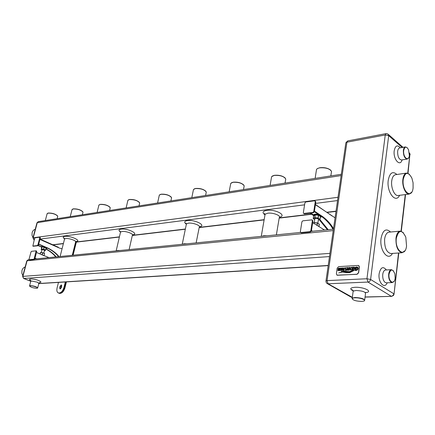 <?xml version="1.0" encoding="UTF-8"?>
<svg xmlns="http://www.w3.org/2000/svg" width="435" height="435" viewBox="0 0 435 435"><rect width="100%" height="100%" fill="white"/><g stroke="black" fill="none" stroke-linecap="round" stroke-linejoin="round"><path stroke-width="0.65" d="M30.396 285.817L29.645 286.154C30.961 287.317 33.326 288.03 36.736 288.274L37.296 288.177C38.884 287.693 32.788 285.605 30.396 285.817M29.651 286.187L29.569 285.817L30.303 285.61C34.311 285.958 36.763 286.741 37.66 287.959L37.426 288.101M25.159 266.97C23.582 267.492 22.511 268.672 21.962 270.51L21.837 273.224L22.827 275.698M35.246 229.288C33.707 229.734 32.668 230.844 32.136 232.627L32.016 235.275L32.984 237.744M330.796 175.936L331.557 171.466C329.725 168.666 325.772 167.459 319.681 167.845L317.806 168.372L316.544 169.28L316.343 170.607M317.425 168.557L319.839 167.731C324.592 167.29 328.267 168.155 330.861 170.33M285.028 183.086L285.768 179.013C283.924 176.305 280.096 175.104 274.273 175.414L271.609 176.637L271.424 177.736M272.408 175.996L274.436 175.305C279.091 174.93 282.674 175.838 285.191 178.029M243.486 189.578L244.198 185.843C242.344 183.233 238.625 182.047 233.046 182.292L230.767 183.342L230.599 184.244M231.491 182.765L233.209 182.183C237.766 181.868 241.267 182.803 243.72 184.995M205.597 195.5L206.293 192.058C204.417 189.54 200.807 188.377 195.451 188.562L193.488 189.464L193.336 190.215M194.282 188.882L195.614 188.458C200.073 188.197 203.498 189.149 205.885 191.318M170.906 200.926L171.575 197.729C169.688 195.31 166.175 194.168 161.026 194.298L159.324 195.087L159.188 195.707M159.922 194.624L161.189 194.2C165.556 193.994 168.9 194.956 171.232 197.093M139.015 205.907L139.668 202.938C137.77 200.611 134.344 199.491 129.385 199.578L127.906 200.263L127.787 200.78M128.445 199.844L129.554 199.48C133.817 199.322 137.09 200.29 139.374 202.384M109.609 210.507L110.24 207.729C108.331 205.494 104.987 204.396 100.208 204.439L99.436 204.651L98.805 205.472M99.403 204.667L100.376 204.347C104.547 204.232 107.749 205.2 109.984 207.245M82.394 214.759L83.009 212.149C81.095 210.007 77.827 208.936 73.21 208.941L71.976 209.833M72.721 209.028L73.379 208.849C77.457 208.778 80.595 209.741 82.786 211.725M57.143 218.707L57.741 216.249C55.821 214.189 52.63 213.145 48.165 213.117L47.072 213.895M47.752 213.188L48.334 213.03C52.325 212.998 55.392 213.944 57.545 215.874M394.061 281.32L392.245 282.587L391.168 282.261C389.271 280.662 388.444 277.927 388.689 274.072C389.091 271.358 390.021 269.896 391.467 269.689L393.392 270.771M389.048 274.142C388.02 281.597 394.393 285.703 395.143 278.172L394.882 273.865C392.615 268.656 390.673 268.748 389.048 274.142M404.914 250.761L402.119 252.74C397.808 251.533 395.758 246.661 395.975 238.124C396.595 233.84 398.036 231.502 400.292 231.121L403.321 232.627M396.334 238.195C394.637 250.62 405.159 258.374 406.551 246.02L405.801 237.157C401.902 229.256 398.743 229.604 396.334 238.195M411.722 192.15L409.215 194.092C405.676 194.788 401.924 186.158 402.875 179.345C403.408 175.577 404.659 173.483 406.627 173.07L409.455 174.283M403.223 179.41C401.608 191.264 411.809 199.834 413.092 187.98L413.065 182.749L411.869 178.078C408.084 171.385 405.202 171.83 403.223 179.41M408.612 157.861L407.171 159.074C404.577 158.416 403.31 155.523 403.365 150.396C403.653 148.33 404.343 147.171 405.431 146.921L407.106 147.617M403.707 150.466C402.772 157.176 408.693 162.337 409.357 155.485L408.53 149.716C406.372 146.084 404.762 146.329 403.707 150.466M336.951 275.148L357.081 274.327L358.63 272.788L359.402 266.916L358.831 265.654M336.375 273.876L337.179 268.134L338.675 266.628L358.103 265.453L358.538 265.508L359.267 266.834L358.5 272.701L356.95 274.246L337.473 275.252L337.081 275.203L336.375 273.876M340.665 270.418L342.601 270.418L343.057 269.7L342.84 269.069L341.296 268.672L342.008 268.292L342.987 268.656L343.34 267.96L341.138 268.08L340.752 269.178L342.514 269.792L341.834 270.178L340.909 269.782L340.665 270.418M342.84 269.075L341.399 268.863M343.307 270.537L344.156 270.488L344.313 268.542L345.031 268.139L345.651 268.466L345.27 270.429L346.178 270.38L345.983 267.737L343.976 268.047L343.307 270.537M352.97 267.204L350.398 267.666L349.86 268.781L350.354 270.015L352.595 270.015L352.97 267.204M355.901 267.617L357.26 267.775L357.505 268.634L357.015 269.564L356.145 269.912L355.112 269.45L354.688 270.325L356.058 270.494L357.488 269.945L358.212 268.596L357.787 267.242L356.575 266.932L354.753 267.596L354.59 268.808L356.314 268.868L356.423 268.069L355.379 268.286L355.901 267.617M353.813 270.559L349.387 272.413L343.117 271.804L338.724 272.908C340.784 272.201 342.225 271.924 343.046 272.082L346.135 272.62L349.756 272.609L353.856 270.586M352.812 270.532L349.338 271.668L344.547 271.222L341.16 271.473L349.403 271.918L352.839 270.548M353.046 269.994L353.965 269.939L354.34 267.123L353.421 267.177L353.046 269.994M347.723 267.862L347.815 267.509L346.738 267.574L347.456 268.7L346.624 269.548L346.815 270.173L349.278 270.206L349.653 267.4L348.745 267.454L348.739 268.596L348.125 268.629L347.723 267.862M337.832 270.575L339.757 270.581L340.208 269.863L339.996 269.232L338.463 268.841L339.169 268.46L340.143 268.819L340.496 268.129L338.31 268.243L337.924 269.341L339.675 269.956L338.995 270.336L338.077 269.945L337.832 270.575M339.996 269.238L338.566 269.031M353.813 270.63L349.441 272.446L343.117 271.804M343.171 271.837L338.876 272.859M352.703 270.646L349.392 271.701L344.602 271.255L341.279 271.456M357.14 267.683L357.559 268.667L357.07 269.597L355.346 269.749M354.688 270.325L355.112 269.45M357.679 267.161L356.629 266.965L354.753 267.596M354.906 267.748L354.726 268.656M356.401 268.107L355.379 268.286M353.573 267.346L353.057 269.923M354.335 267.161L353.421 267.177M352.964 267.242L350.452 267.699L349.914 268.814L350.278 269.977M350.751 269.515L351.948 269.586L352.132 267.759L350.789 268.063L350.485 268.743L350.833 269.553L351.893 269.548L352.132 267.759M348.897 267.617L348.794 268.629L348.125 268.629M347.81 267.547L346.787 267.655M346.869 267.699L347.511 268.732L346.679 269.58L346.88 270.217M349.648 267.438L348.794 267.547M348.636 269.771L348.669 269.102L347.25 269.499L348.636 269.771L348.669 269.102M347.429 269.803L348.582 269.738M345.983 267.737L344.031 268.08L343.318 270.467M345.51 268.237L345.406 270.287M343.253 268.036L341.192 268.112L340.757 268.797L340.942 269.406M342.476 269.662L342.285 270.119L341.127 270.043M340.958 269.825L340.578 270.461M340.409 268.205L338.365 268.275L337.924 268.966L338.109 269.569M339.637 269.82L339.447 270.282L338.294 270.206M338.125 269.988L337.75 270.619M352.317 299.101L352.241 298.111L355.101 297.496C361.49 297.866 364.66 298.916 364.606 300.65L364.383 300.792M355.205 297.817C353.394 297.888 352.404 298.192 352.236 298.731C353.138 300.297 356.232 301.199 361.523 301.428L363.812 301.107C366.955 300.172 360.245 297.589 355.205 297.817M318.289 220.235L319.91 219.398L318.045 218.163L314.755 217.848L313.33 218.713L314.69 219.615M318.947 226.678L319.333 224.237L317.512 223.03L314.086 222.638L313.292 223.008L314.07 222.557L317.332 222.889L319.214 224.096M315.027 214.803L313.412 215.744L313.586 216.124L313.369 215.7L313.504 215.303L315.011 214.743C318.735 214.77 320.611 215.488 320.638 216.891L320.405 217.087C320.834 215.657 319.04 214.895 315.027 214.803M333.014 229.191C330.35 224.493 326.728 220.387 322.145 216.88L320.856 216.021C320.889 215.363 320.046 214.803 318.333 214.341L315.109 214.102L313.597 214.667L313.515 215.227M313.646 215.825L315.152 214.879L318.686 215.265L320.486 216.516L320.068 219.24M313.211 218.571L314.728 217.663L318.056 217.984L319.915 219.398M314.793 218.925L315.592 218.37C317.452 218.392 318.393 218.745 318.409 219.441L317.844 223.193M311.71 231.322L311.357 231.099M320.416 217.076L322.107 216.886L320.856 216.021M303.896 213.509L304.489 213.846L313.39 212.78L314.309 211.823L315.821 201.905L315.163 200.97M300.928 232.546L301.509 232.872L310.454 231.985L311.373 231.023L312.912 220.947L312.227 219.99M311.748 231.322L311.362 231.072M315.304 201.546L314.652 200.791L305.778 201.97L304.881 202.922L303.331 212.737L303.69 213.476L312.868 212.432L313.782 211.47L315.304 201.546L315.821 201.905M313.553 214.961L310.737 213.101M313.407 215.461L309.97 213.193M328.186 229.675L319.817 219.452M327.424 229.751L319.301 219.757M300.34 231.746L300.976 232.54L309.921 231.648L310.84 230.691L312.384 220.605L312.009 219.849L302.814 220.822L301.912 221.774L300.34 231.746M312.662 222.6L324.515 230.044M312.531 231.241L311.444 230.55M315.402 204.678L335.059 217.832M333.504 228.641C330.872 224.123 327.343 220.175 322.922 216.793L314.418 211.116M322.145 216.88L322.922 216.793M318.333 214.341L314.331 211.671M318.262 214.325L314.326 211.698M310.775 213.096L313.483 214.885M313.901 222.649L313.787 223.329M313.336 218.696L313.657 215.765M315.429 204.472L332.052 215.961M44.5 250.549L45.164 250.631L45.447 250.109L43.571 249.298L41.477 249.048L41.211 249.57L41.945 249.897M45.289 250.56L45.447 250.109M40.591 252.43L42.75 252.702L44.636 253.605L42.625 252.746L40.498 252.485L39.949 253.969M45.931 248.635L46.23 248.559C46.17 247.673 44.707 247.107 41.836 246.873L41.33 247.194L41.64 247.553M41.368 247.287L41.82 246.83C44.359 246.982 45.892 247.515 46.414 248.434L46.295 248.526M58.605 256.661C55.995 253.382 52.39 250.576 47.785 248.244L43.951 246.574L41.939 246.373L41.428 246.683M41.156 249.478L41.929 246.939L44.082 247.183L46.083 248.053L45.419 250.087M41.14 249.456L41.499 248.923L43.718 249.217L45.501 249.989L46.023 247.999M42.037 249.549L44.598 250.196L43.821 253.159M36.235 258.901L34.93 258.352M35.811 258.939L34.876 258.553M46.442 248.396L47.763 248.244L46.485 247.678M46.453 248.303L46.501 247.694M41.271 254.529L44.408 255.785M33.256 246.232L37.883 245.78L38.432 245.112L40.314 238.016L40.085 237.45M29.64 259.842L34.256 259.472L34.811 258.809L36.709 251.631L36.486 251.049M63.907 282.059L63.494 282.087M36.257 258.896L34.936 258.341M60.052 286.219L59.671 287.747L60.014 288.987L61.335 287.655L61.716 286.121L61.373 284.887L60.052 286.219L61.047 286.616L60.617 288.824M58.475 282.397L57.088 287.888C56.517 290.645 56.99 292.353 58.513 293.011C60.862 293.136 62.673 291.303 63.945 287.513L65.326 281.972M60.247 282.288L59.856 282.315M39.792 237.787L39.563 237.222L35.126 237.809L34.582 238.472L32.837 246.079L37.356 245.552L37.91 244.883L39.792 237.787L40.314 238.016M41.396 246.808L38.285 245.454L41.396 246.797M41.341 246.998L38.16 245.617M56.153 256.906C53.646 253.779 50.226 251.077 45.892 248.793M55.767 256.944C53.326 253.904 50.014 251.256 45.838 249.005M59.193 293.272L59.508 293.397C61.862 293.522 63.673 291.695 64.935 287.916L66.435 281.902M73.085 255.209L76.348 242.132M61.765 285.452L61.047 286.616M58.692 293.081L59.013 293.206C61.362 293.331 63.173 291.499 64.44 287.714L65.881 281.94M72.536 255.263L75.799 242.197M29.074 259.113L29.292 259.695L33.729 259.255L34.283 258.586L36.045 250.832L31.521 251.327L30.977 251.985L29.074 259.113M36.48 252.49L48.959 257.623M36.643 258.858L34.979 258.162M39.933 239.457L59.448 248.07L62.074 248.766M58.997 256.623C56.387 253.344 52.776 250.533 48.176 248.2L38.71 244.073M47.785 248.244L48.176 248.2M43.951 246.574L38.655 244.269L43.902 246.563M44.457 255.889L41.368 254.567M40.466 252.496L40.069 254.018L40.466 252.501M40.031 239.071L58.208 247.21M37.704 287.796L38.845 283.392L37.247 282.163L31.516 281.021L30.733 281.407M30.716 280.466C26.535 278.433 33.636 278.46 38.633 280.521C41.401 281.749 41.646 282.435 39.362 282.571M329.485 256.574L23.816 278.476L30.782 281.211M38.818 283.511L328.207 265.453M22.604 276.54L22.903 276.383L23.544 278.422M333.221 230.604L27.073 260.788L22.903 276.383L329.953 253.349M29.107 259.613L28.237 259.7L26.769 260.962M72.281 255.291L75.581 242.067C76.848 240.832 68.975 238.021 65.69 238.554L64.559 239L60.101 256.509L63.352 256.182M116.227 250.892L117.608 250.462L120.022 250.511M182.417 244.263L184.152 243.774L186.93 243.812M261.669 236.33L263.882 235.765L267.123 235.786M276.377 234.862L279.265 217.598C281.282 215.635 272.914 212.416 267.764 213.204L265.094 214.243L264.926 215.227M264.861 214.787C261.962 212.628 262.609 211.154 266.796 210.355C275.496 209.023 287.443 215.575 279.477 217.19M186.289 224.145C183.842 222.361 184.217 221.176 187.42 220.578C194.994 219.419 207.006 225.738 199.426 226.804M129.113 249.603L132.36 235.27C133.828 233.834 125.78 230.887 122.001 231.491L120.528 232.072C118.363 230.572 118.543 229.588 121.071 229.125C127.711 228.114 139.738 234.144 132.523 234.797L132.485 234.802M64.565 238.804C62.705 237.543 62.776 236.732 64.788 236.374C70.421 235.504 82.291 240.979 76.081 241.534L75.772 241.561M52.88 244.747L63.412 243.497M75.592 242.05L119.418 236.852M132.349 235.319L185.364 229.027M199.23 227.385L264.154 219.68M279.21 217.897L311.324 214.085M326.875 212.242L336.021 211.154M337.544 200.568L315.592 203.411M304.576 204.836L40.074 239.087M196.136 242.893L199.263 227.233C200.97 225.564 192.759 222.475 188.371 223.166L186.414 223.933L186.278 224.601M32.924 237.967L33.234 237.771L34.126 239.859L33.799 239.794M341.138 175.561L37.274 222.66L33.234 237.771L338.017 197.272M341.323 174.288L38.302 221.649L36.964 222.878M116.161 250.897L120.419 232.529M64.543 238.592L64.19 238.097L64.472 239.326M407.742 173.173L409.922 154.333L407.997 173.266M365.068 296.974L391.636 296.36L393.523 295.419L394.007 294.321L398.509 252.991M401.037 231.164L405.268 194.592M402.152 147.487L388.694 135.638L370.604 279.471L393.795 293.766C393.485 295.234 392.636 296.056 391.239 296.24L367.977 282.065C369.397 281.853 370.277 280.988 370.604 279.471L366.95 278.753L385.247 134.975L388.694 135.638L387.808 133.931L386.084 133.61L385.247 134.975L346.902 142.207L327.055 280.608L366.95 278.753L367.977 282.065L328.088 283.783L352.345 297.333M409.346 152.832L409.922 154.333L409.422 153.892M392.43 253.42C388.167 261.772 379.266 250.31 381.06 238.391C382.822 230.05 385.992 227.924 390.559 232.013M399.569 195.315C395.703 204.048 386.465 192.063 388.243 180.253C389.776 172.744 392.669 170.825 396.916 174.5M387.21 282.793C384.496 289.639 377.863 282.277 379.146 273.658C380.652 267.226 383.066 265.997 386.4 269.961M402.098 159.895C400.059 167.268 392.957 159.161 394.219 150.711C395.344 145.535 397.378 144.561 400.309 147.808M405.382 146.927L399.721 147.911C398.629 148.161 397.933 149.314 397.639 151.375C397.579 156.469 398.851 159.34 401.462 159.993L401.505 159.988M391.429 269.689L385.546 270.01C384.094 270.217 383.159 271.674 382.751 274.371C382.501 278.204 383.327 280.918 385.231 282.511L386.356 282.832M406.546 173.081L395.529 174.707C393.539 175.12 392.272 177.197 391.723 180.927C390.75 187.675 394.518 196.201 398.101 195.5L398.177 195.489M400.216 231.126L388.999 232.154C386.72 232.54 385.263 234.851 384.622 239.087C384.388 247.537 386.443 252.349 390.799 253.534L390.864 253.529M353.133 290.836C349.419 288.949 350.05 287.769 355.014 287.29C363.997 286.806 373.866 291.95 365.384 292.603M364.704 299.851L365.492 293.663C365.552 291.88 362.398 290.819 356.026 290.482L353.166 291.129L353.057 291.939M352.317 297.458L351.306 297.263L352.317 297.458M350.73 296.931L327.479 283.702L328.088 283.783L327.055 280.608L325.956 281.113L326.239 282.549L327.479 283.702L326.745 283.218M347.755 140.886L345.863 142.718L346.902 142.207L347.772 140.88L386.062 133.616M325.951 281.195L345.792 143.202M314.113 222.557L313.961 223.443M315.266 214.879L314.831 217.843M314.309 211.823L313.782 211.47M313.39 212.78L312.868 212.432M304.489 213.846L303.967 213.503M301.509 232.872L300.976 232.54M312.912 220.947L312.384 220.605M311.373 231.023L310.84 230.691M310.454 231.985L309.921 231.648M317.332 222.889L316.941 225.373M317.419 222.91L317.142 225.504M319.198 224.074L318.926 226.662M320.459 216.445L319.904 219.365M318.686 215.265L318.132 218.191M318.474 215.2L318.045 218.163M315.07 214.906L314.755 217.848M40.624 252.43L40.151 254.051M42.026 246.928L41.515 249.048M38.432 245.112L37.91 244.883M37.883 245.78L37.356 245.552M33.441 246.308L32.919 246.085M63.945 287.513L64.935 287.916M59.671 287.747L60.666 288.144M29.819 259.912L29.292 259.695M36.709 251.631L36.181 251.403M34.811 258.809L34.283 258.586M34.256 259.472L33.729 259.255M42.684 252.686L42.108 254.709M42.75 252.702L42.271 254.752M44.539 253.469L44.071 255.475M44.239 247.221L43.636 249.32M44.082 247.183L43.571 249.298M41.407 248.934L41.929 246.939L41.477 249.048M58.154 247.075L58.056 247.455M29.569 285.817L30.776 281.244L30.314 279.999L30.646 280.325M39.531 282.456L38.894 283.228M28.237 259.7L26.791 260.891L22.62 276.47L23.637 278.46L30.76 281.26M261.261 236.374L265.094 214.243L264.485 213.487L265.046 214.542M75.913 241.36L75.663 241.757M38.302 221.649L36.986 222.791L32.946 237.885L34.186 239.962M315.136 178.383L316.544 169.28M270.086 185.424L271.609 176.637M229.158 191.819L230.767 183.342M191.808 197.659L193.488 189.464M157.59 203.004L159.324 195.087M126.128 207.925L127.906 200.263M97.103 212.459L98.908 205.043M70.242 216.657L72.069 209.474M45.316 220.556L47.154 213.59M182.232 244.285L186.414 223.933L185.914 223.106L186.414 223.938M328.186 265.616L38.786 283.625M405.534 194.559L401.298 231.235M398.786 252.974L394.05 293.984M390.847 253.534L402.119 252.74M398.155 195.494L409.215 194.092M392.245 282.587L386.334 282.832M407.171 159.074L401.472 159.993M410.14 154.604L409.819 153.452M388.515 134.556L403.006 147.34M365.704 292.385L365.617 292.864M352.241 298.111L353.166 291.129L352.089 289.59C351.502 289.552 352.018 289.976 353.633 290.868M352.236 298.731L352.013 298.453M391.636 296.36L365.057 297.1M333.433 229.147L311.259 231.371M300.569 232.437L34.718 259.048M335.983 211.388L327.163 212.432M311.612 214.276L279.178 218.114M264.116 219.898L199.192 227.587M185.326 229.229L132.305 235.504M119.375 237.037L75.543 242.224M63.369 243.665L53.168 244.872M120.528 232.072L120.103 231.197L120.522 231.833M313.504 215.303L313.597 214.667M314.837 218.647L314.239 222.573M304.217 213.819L303.69 213.476M301.248 232.845L300.715 232.513M319.328 224.264L318.964 226.689M320.486 216.516L320.078 219.256M313.64 215.776L313.216 218.544M41.341 247.015L41.461 246.558M42.054 249.483L41.26 252.507M40.178 237.456L39.699 237.244M33.359 246.302L32.837 246.079M59.04 293.217L59.508 293.397M58.513 293.011L59.013 293.206M29.738 259.907L29.21 259.69M36.573 251.06L36.083 250.848M58.274 247.183L58.187 247.515"/></g></svg>
